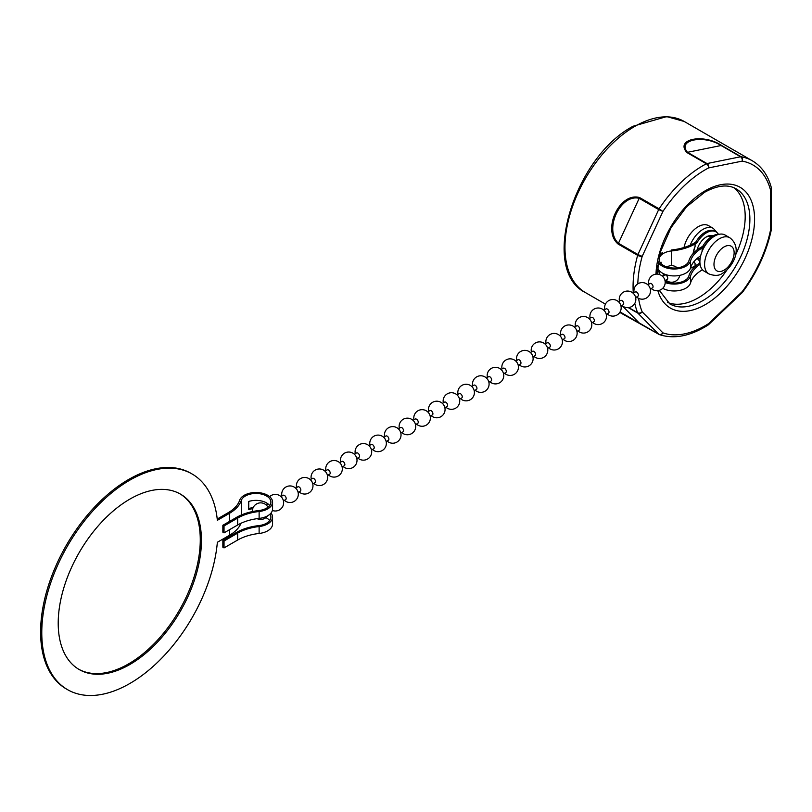 <?xml version="1.0" encoding="UTF-8"?>
<svg xmlns="http://www.w3.org/2000/svg" width="812" height="812" viewBox="0 0 812 812"><rect width="100%" height="100%" fill="white"/><g stroke="black" fill="none" stroke-linecap="round" stroke-linejoin="round"><path stroke-width="1.22" d="M714.661 236.069A20.889 12.058 120 0 0 701.02 254.471A20.889 12.058 120 0 0 704.217 271.208L708.917 273.918A20.889 12.058 -60 0 1 705.709 257.181A20.889 12.058 -60 0 1 719.361 238.779A20.889 12.058 -60 0 1 729.805 237.743L725.106 235.033A20.889 12.058 120 0 0 714.661 236.069M698.046 257.678A12.454 7.186 120 0 0 699.041 258.48L700.056 259.069M690.23 245.163A20.757 11.987 -60 0 1 702.918 229.4A20.757 11.987 -60 0 1 713.301 228.375L708.602 225.655A20.757 11.987 120 0 0 698.229 226.69A20.757 11.987 120 0 0 684.039 247.498M667.515 302.389A66.411 38.347 120 0 0 698.229 297.862A66.411 38.347 120 0 0 726.852 270.102M735.459 255.191A66.411 38.347 120 0 0 733.754 187.663M639.277 323.014L619.901 312.234M633.299 293.152A98.79 57.033 -60 0 1 637.643 255.333L618.155 244.087C601.743 230.263 619.475 191.764 639.623 197.57L659.111 208.816A98.79 57.033 -60 0 1 702.918 165.678A98.79 57.033 -60 0 1 706.389 163.78A3.319 2.01 62.5 0 1 708.622 167.911A95.471 55.114 120 0 0 705.273 169.749A95.471 55.114 120 0 0 662.927 211.435L642.18 256.389A95.471 55.114 120 0 0 637.806 283.845M711.302 236.81A12.454 7.186 120 0 0 705.841 237.226M638.587 298.349A95.471 55.114 120 0 0 642.18 311.859L662.927 332.859A95.471 55.114 120 0 0 708.622 323.623L742.188 291.64A95.471 55.114 120 0 0 770.426 230.466L770.426 189.703A95.471 55.114 120 0 0 742.188 161.121L708.622 167.911A3.319 2.416 78.6 0 0 706.998 163.557L740.564 156.777L721.086 145.521C703.781 134.366 676.822 139.826 687.51 152.311L706.998 163.557A3.319 1.918 120 0 0 706.389 163.78L686.901 152.534C674.843 139.065 703.547 133.239 721.645 145.51L741.123 156.757A98.79 57.033 -60 0 1 752.318 160.786L684.222 121.475A98.79 57.033 120 0 0 634.832 126.367A98.79 57.033 120 0 0 570.288 213.424A98.79 57.033 120 0 0 585.432 292.584C539.351 270.234 573.81 157.193 633.167 126.205L666.723 116.593L684.222 121.475M620.074 311.94L658.684 334.189L637.938 313.199L628.285 307.626M639.623 197.57A3.319 1.918 120 0 0 639.196 198.331C620.277 193.662 603.631 229.786 618.45 243.285L637.938 254.532L658.684 209.577L639.196 198.331L618.45 243.285A3.319 1.918 -60 0 0 618.155 244.087M179.878 493.787A101.277 58.474 -60 0 1 200.27 539.807A101.277 58.474 -60 0 1 156.442 641.318A101.277 58.474 -60 0 1 78.602 669.189M201.437 540.477A101.277 58.474 -60 0 1 157.234 642.404A101.277 58.474 -60 0 1 79.19 669.535A101.277 58.474 -60 0 1 58.21 623.169A101.277 58.474 -60 0 1 102.424 521.253A101.277 58.474 -60 0 1 180.467 494.122A101.277 58.474 -60 0 1 201.437 540.477M229.441 529.739L229.441 535.301L217.362 542.274A124.52 71.892 -60 0 1 159.071 660.846A124.52 71.892 -60 0 1 67.569 689.672A124.52 71.892 -60 0 1 41.777 632.66A124.52 71.892 -60 0 1 96.131 507.348A124.52 71.892 -60 0 1 192.089 473.985A124.52 71.892 -60 0 1 217.362 520.309L229.441 513.336A43.168 24.918 0 0 0 241.296 500.446A14.941 8.627 180 0 1 245.397 495.99A14.941 8.627 180 0 1 261.687 494.112A14.941 8.627 180 0 1 270.903 502.09A14.941 8.627 180 0 1 266.529 508.19A14.941 8.627 180 0 1 258.805 510.555A43.168 24.918 0 0 0 236.485 517.406L222.853 525.273L222.853 532.185L224.031 532.865L224.031 525.943L222.853 525.273M67.569 689.672L66.391 688.992A124.52 71.892 -60 0 1 40.6 631.99A124.52 71.892 -60 0 1 94.953 506.668A124.52 71.892 -60 0 1 190.911 473.305L192.089 473.985M252.735 508.708A14.941 8.627 0 0 0 248.746 509.581L248.746 501.451A14.941 8.627 180 0 1 269.655 505.541M222.853 540.315L224.031 540.995L224.031 547.907L222.853 547.227L222.853 540.315L236.485 532.449A43.168 24.918 180 0 1 258.805 525.608A14.941 8.627 0 0 0 266.529 523.232A14.941 8.627 0 0 0 270.903 517.132A14.941 8.627 0 0 0 269.98 514.138M265.9 517.609A14.941 8.627 180 0 1 269.655 520.593M217.23 519.03L228.263 512.656A41.503 23.964 0 0 0 239.662 500.263A16.605 9.582 180 0 1 244.229 495.31A16.605 9.582 180 0 1 262.317 493.229A16.605 9.582 180 0 1 272.568 502.09A16.605 9.582 180 0 1 267.706 508.87A16.605 9.582 180 0 1 259.119 511.499A41.503 23.964 0 0 0 237.652 518.076L224.031 525.943M272.568 502.09L272.568 509.002A16.605 9.582 180 0 1 267.706 515.782A16.605 9.582 180 0 1 259.119 518.411A41.503 23.964 0 0 0 237.652 524.999L224.031 532.865M224.031 540.995L237.652 533.129A41.503 23.964 180 0 1 259.119 526.541A16.605 9.582 0 0 0 267.706 523.913A16.605 9.582 0 0 0 272.568 517.132A16.605 9.582 0 0 0 270.995 513.072M253.121 507.693A16.605 9.582 0 0 0 248.746 508.505M272.568 517.132L272.568 524.044A16.605 9.582 180 0 1 267.706 530.825A16.605 9.582 180 0 1 259.119 533.464A41.503 23.964 0 0 0 237.652 540.041L224.031 547.907M229.441 535.301A43.168 24.918 0 0 0 240.981 523.273M662.501 276.293L664.723 275.014A2.487 1.441 60 0 1 665.962 275.136A2.487 1.441 60 0 1 667.596 277.328A2.487 1.441 60 0 1 667.21 279.328L664.998 280.607M647.824 284.768L650.047 283.489A2.487 1.441 60 0 1 651.295 283.611A2.487 1.441 60 0 1 652.919 285.804A2.487 1.441 60 0 1 652.533 287.803L650.321 289.082M633.157 293.233L635.37 291.955A2.487 1.441 60 0 1 636.618 292.076A2.487 1.441 60 0 1 638.242 294.279A2.487 1.441 60 0 1 637.856 296.268L635.644 297.547M618.358 301.607L620.693 300.43A2.487 1.441 60 0 1 621.941 300.552A2.487 1.441 60 0 1 623.565 302.744A2.487 1.441 60 0 1 623.19 304.744L620.967 306.022M603.803 310.184L606.016 308.905A2.487 1.441 60 0 1 607.264 309.027A2.487 1.441 60 0 1 608.888 311.219A2.487 1.441 60 0 1 608.513 313.219L606.29 314.498M589.126 318.659L591.349 317.38A2.487 1.441 60 0 1 592.587 317.502A2.487 1.441 60 0 1 594.222 319.695A2.487 1.441 60 0 1 593.836 321.694L591.623 322.973M574.449 327.124L576.672 325.845A2.487 1.441 60 0 1 577.911 325.967A2.487 1.441 60 0 1 579.545 328.17A2.487 1.441 60 0 1 579.159 330.159L576.946 331.438M559.772 335.6L561.995 334.321A2.487 1.441 60 0 1 563.244 334.442A2.487 1.441 60 0 1 564.868 336.635A2.487 1.441 60 0 1 564.482 338.634L562.269 339.913M545.106 344.075L547.318 342.796A2.487 1.441 60 0 1 548.567 342.918A2.487 1.441 60 0 1 550.191 345.11A2.487 1.441 60 0 1 549.805 347.11L547.592 348.389M530.429 352.55L532.642 351.271A2.487 1.441 60 0 1 533.89 351.393A2.487 1.441 60 0 1 535.514 353.585A2.487 1.441 60 0 1 535.138 355.585L532.916 356.864M515.752 361.015L517.965 359.736A2.487 1.441 60 0 1 519.213 359.858A2.487 1.441 60 0 1 520.837 362.061A2.487 1.441 60 0 1 520.462 364.05L518.239 365.329M501.075 369.49L503.298 368.212A2.487 1.441 60 0 1 504.536 368.333A2.487 1.441 60 0 1 506.17 370.526A2.487 1.441 60 0 1 505.785 372.525L503.572 373.804M486.398 377.966L488.621 376.687A2.487 1.441 60 0 1 489.859 376.809A2.487 1.441 60 0 1 491.493 379.001A2.487 1.441 60 0 1 491.108 381.001L488.895 382.279M471.731 386.441L473.944 385.152A2.487 1.441 60 0 1 475.193 385.284A2.487 1.441 60 0 1 476.817 387.476A2.487 1.441 60 0 1 476.431 389.466L474.218 390.755M457.054 394.906L459.267 393.627A2.487 1.441 60 0 1 460.516 393.749A2.487 1.441 60 0 1 462.14 395.952A2.487 1.441 60 0 1 461.754 397.941L459.541 399.22M442.378 403.381L444.59 402.102A2.487 1.441 60 0 1 445.839 402.224A2.487 1.441 60 0 1 447.463 404.417A2.487 1.441 60 0 1 447.087 406.416L444.864 407.695M427.701 411.857L429.913 410.578A2.487 1.441 60 0 1 431.162 410.699A2.487 1.441 60 0 1 432.786 412.892A2.487 1.441 60 0 1 432.41 414.891L430.187 416.17M413.024 420.332L415.247 419.043A2.487 1.441 60 0 1 416.485 419.175A2.487 1.441 60 0 1 418.119 421.367A2.487 1.441 60 0 1 417.733 423.356L415.521 424.646M398.347 428.797L400.57 427.518A2.487 1.441 60 0 1 401.808 427.64A2.487 1.441 60 0 1 403.442 429.842A2.487 1.441 60 0 1 403.056 431.832L400.844 433.111M383.68 437.272L385.893 435.993A2.487 1.441 60 0 1 387.141 436.115A2.487 1.441 60 0 1 388.765 438.307A2.487 1.441 60 0 1 388.38 440.307L386.167 441.586M369.003 445.747L371.216 444.468A2.487 1.441 60 0 1 372.464 444.59A2.487 1.441 60 0 1 374.088 446.783A2.487 1.441 60 0 1 373.713 448.782L371.49 450.061M354.326 454.223L356.539 452.934A2.487 1.441 60 0 1 357.787 453.066A2.487 1.441 60 0 1 359.411 455.258A2.487 1.441 60 0 1 359.036 457.247L356.813 458.536M339.649 462.688L341.862 461.409A2.487 1.441 60 0 1 343.111 461.531A2.487 1.441 60 0 1 344.735 463.733A2.487 1.441 60 0 1 344.359 465.723L342.136 467.001M324.973 471.163L327.195 469.884A2.487 1.441 60 0 1 328.434 470.006A2.487 1.441 60 0 1 330.068 472.198A2.487 1.441 60 0 1 329.682 474.198L327.469 475.477M310.296 479.638L312.518 478.359A2.487 1.441 60 0 1 313.767 478.481A2.487 1.441 60 0 1 315.391 480.674A2.487 1.441 60 0 1 315.005 482.673L312.793 483.952M295.629 488.113L297.842 486.824A2.487 1.441 60 0 1 299.09 486.956A2.487 1.441 60 0 1 300.714 489.149A2.487 1.441 60 0 1 300.328 491.138L298.116 492.427M280.952 496.579L283.165 495.3A2.487 1.441 60 0 1 284.413 495.421A2.487 1.441 60 0 1 286.037 497.624A2.487 1.441 60 0 1 285.662 499.613L283.439 500.892M712.885 235.856A14.108 8.15 120 0 0 697.041 249.934M715.991 231.846L714.814 231.166A19.092 11.023 -60 0 0 695.681 242.25L696.858 242.93A19.092 11.023 -60 0 1 715.991 231.846A19.092 11.023 -60 0 1 718.468 234.333M660.146 271.482A14.941 8.627 0 0 0 659.212 274.436M665.119 281.348A14.941 8.627 0 0 0 684.729 280.576A14.941 8.627 0 0 0 688.891 275.897A43.168 24.918 180 0 1 699.325 263.382L699.944 262.976M660.471 262.885A14.941 8.627 180 0 1 661.069 262.174L661.069 263.595M696.858 242.93L695.072 243.965A43.168 24.918 180 0 1 671.686 250.918A14.941 8.627 0 0 0 663.597 253.324A14.941 8.627 0 0 0 659.212 259.424A14.941 8.627 0 0 0 668.438 267.392A14.941 8.627 0 0 0 684.729 265.524A14.941 8.627 0 0 0 688.891 260.855A43.168 24.918 180 0 1 700.949 247.345L702.725 246.32L703.902 247A19.092 11.023 -60 0 1 712.895 237.216M663.394 275.4A14.941 8.627 0 0 0 662.318 276.131M662.714 288.331A16.605 9.582 0 0 0 685.896 288.169A16.605 9.582 0 0 0 690.535 282.972A41.503 23.964 180 0 1 702.116 269.99L702.471 269.787M659.121 270.406A16.605 9.582 0 0 0 657.568 274.131M665.19 282.546A16.605 9.582 0 0 0 685.896 281.257A16.605 9.582 0 0 0 690.535 276.06A41.503 23.964 180 0 1 700.096 264.326M700.644 255.841A41.503 23.964 0 0 0 690.535 267.919A16.605 9.582 180 0 1 685.896 273.116A16.605 9.582 180 0 1 667.809 275.197A16.605 9.582 180 0 1 657.558 266.336L657.558 265.656M662.419 252.644A16.605 9.582 0 0 0 659.74 254.663M658.136 261.931A16.605 9.582 0 0 0 685.896 266.204A16.605 9.582 0 0 0 690.535 261.007A41.503 23.964 180 0 1 702.116 248.025L703.902 247M697.031 264.986A19.092 11.023 -60 0 1 696.899 264.915A19.092 11.023 -60 0 1 696.858 264.895L695.072 265.92A43.168 24.918 180 0 1 690.433 268.244M695.681 242.25L693.905 243.285A41.503 23.964 180 0 1 671.412 249.974M702.725 246.32A19.092 11.023 -60 0 1 718.843 234.353M699.924 260.52A14.108 8.15 -60 0 1 698.827 260.216M697.305 258.277A14.108 8.15 120 0 0 699.386 260.601A14.108 8.15 120 0 0 699.914 260.855M695.072 265.92L695.072 263.352A19.092 11.023 -60 0 1 693.986 261.586M693.123 253.527A19.092 11.023 -60 0 1 695.072 246.533L695.072 243.965M695.072 263.352L693.986 261.596M693.042 253.618L695.072 246.533M724.05 246.919A14.24 8.221 120 0 0 713.981 264.357A14.24 8.221 120 0 0 724.05 270.173A14.24 8.221 120 0 0 734.129 252.725A14.24 8.221 120 0 0 724.05 246.919M655.994 274.151A69.73 40.265 -60 0 1 705.273 190.759A69.73 40.265 -60 0 1 754.581 219.23A69.73 40.265 -60 0 1 705.273 304.632A69.73 40.265 -60 0 1 657.842 290.655M659.314 290.351L669.717 303.861A66.411 38.347 120 0 0 702.918 300.572A66.411 38.347 120 0 0 746.309 242.047A66.411 38.347 120 0 0 736.129 188.831C727.928 184.121 717.412 185.278 704.583 192.282L686.587 206.796L671.148 227.492L660.735 251.172L656.938 274.111M658.755 334.26L639.623 323.217A3.319 1.918 120 0 1 639.44 323.125A3.319 1.918 120 0 1 639.196 322.943L621.992 305.525M628.701 307.575L637.643 312.732A98.79 57.033 -60 0 1 634.781 303.424M721.645 145.51A3.319 1.918 120 0 0 721.086 145.521L687.51 152.311A3.319 1.918 -60 0 0 686.901 152.534M637.938 254.532A3.319 1.918 120 0 0 637.643 255.333A3.319 1.106 -164.5 0 0 642.18 256.389L637.938 254.532M637.643 312.732A3.319 1.918 120 0 0 637.938 313.199A3.319 2.68 135.3 0 0 642.18 311.859A3.319 2.477 157.8 0 1 637.643 312.732M658.684 209.577L662.927 211.435L659.111 208.816A3.319 1.918 120 0 0 658.684 209.577M619.779 312.417L658.918 334.371A3.319 3.319 0 0 0 659.476 334.635A3.319 2.7 109.4 0 0 662.927 332.859A3.319 2.68 135.3 0 1 658.684 334.189A3.319 1.918 120 0 0 658.918 334.371A3.319 1.918 120 0 0 659.111 334.463A3.319 2.7 109.4 0 0 659.476 334.635C674.143 339.365 690.332 336.178 708.054 325.064A3.319 3.319 0 0 0 708.561 324.668A3.319 1.228 46.4 0 1 708.338 324.79M742.127 292.696A3.319 3.319 0 0 0 742.493 292.279A3.319 0.558 36.9 0 0 742.188 291.64A3.319 1.228 46.4 0 1 742.127 292.696L708.561 324.668A3.319 1.228 46.4 0 0 708.622 323.623A3.319 1.817 57.6 0 1 708.054 325.064M740.564 156.777A3.319 2.416 78.6 0 1 742.188 161.121A3.319 2.649 100 0 0 741.123 156.757A3.319 1.918 120 0 0 740.564 156.777M771.288 187.481A3.319 2.355 164.8 0 1 770.426 189.703A3.319 1.918 180 0 0 771.4 188.343A3.319 3.319 0 0 0 771.288 187.481C767.919 175.199 761.595 166.308 752.318 160.786M771.339 187.988A3.319 1.918 180 0 1 771.4 188.343L771.4 229.106A3.319 1.918 180 0 1 770.426 230.466A3.319 1.35 11.7 0 0 771.329 229.776A3.319 1.35 11.7 0 0 771.319 229.512M259.119 511.499L259.119 518.411M237.652 518.076L237.652 524.999M237.652 533.129L237.652 540.041M259.119 526.541L259.119 533.464M229.441 513.336L229.441 521.466M241.296 500.446L241.296 515.011M690.535 282.972L690.535 276.06M702.116 269.99L702.116 269.371M702.116 251.365L702.116 248.025M690.535 267.919L690.535 261.007M671.686 265.636L671.686 250.918M708.917 273.918C714.692 276.06 719.28 275.826 722.68 273.218C733.51 266.356 742.889 247.741 729.805 237.743M605.437 304.135L585.432 292.584M742.493 292.279C756.957 272.751 766.569 251.913 771.329 229.776A3.319 3.319 0 0 0 771.4 229.106M717.27 232.811L713.301 228.375M677.228 267.869A8.303 8.303 0 0 0 667.007 266.996M663.272 273.573A8.303 8.303 0 0 0 663.465 275.735M665.952 280.049A8.303 8.303 0 0 0 679.745 275.369M267.97 507.226A8.303 8.303 0 0 0 252.37 511.58M272.375 510.454A8.303 8.303 0 0 0 283.642 502.699A8.303 8.303 0 0 0 269.645 496.66M267.046 503.217A8.303 8.303 0 0 0 267.229 504.496M284.403 500.344A8.303 8.303 0 0 0 298.308 494.224A8.303 8.303 0 0 0 285.103 487.535A8.303 8.303 0 0 0 281.906 496.03M299.07 491.869A8.303 8.303 0 0 0 312.985 485.749A8.303 8.303 0 0 0 299.78 479.06A8.303 8.303 0 0 0 296.583 487.555M313.747 483.394A8.303 8.303 0 0 0 327.662 477.283A8.303 8.303 0 0 0 314.447 470.584A8.303 8.303 0 0 0 311.26 479.08M328.424 474.918A8.303 8.303 0 0 0 342.339 468.808A8.303 8.303 0 0 0 329.124 462.109A8.303 8.303 0 0 0 325.937 470.615M343.1 466.453A8.303 8.303 0 0 0 357.016 460.333A8.303 8.303 0 0 0 343.801 453.644A8.303 8.303 0 0 0 340.604 462.14M357.777 457.978A8.303 8.303 0 0 0 371.693 451.858A8.303 8.303 0 0 0 358.478 445.169A8.303 8.303 0 0 0 355.28 453.664M372.454 449.503A8.303 8.303 0 0 0 386.36 443.393A8.303 8.303 0 0 0 373.155 436.694A8.303 8.303 0 0 0 369.957 445.189M387.121 441.038A8.303 8.303 0 0 0 401.037 434.917A8.303 8.303 0 0 0 387.821 428.228A8.303 8.303 0 0 0 384.634 436.724M401.798 432.563A8.303 8.303 0 0 0 415.714 426.442A8.303 8.303 0 0 0 402.498 419.753A8.303 8.303 0 0 0 399.311 428.249M416.475 424.087A8.303 8.303 0 0 0 430.39 417.967A8.303 8.303 0 0 0 417.175 411.278A8.303 8.303 0 0 0 413.988 419.774M431.152 415.612A8.303 8.303 0 0 0 445.067 409.502A8.303 8.303 0 0 0 431.852 402.803A8.303 8.303 0 0 0 428.655 411.298M445.829 407.147A8.303 8.303 0 0 0 459.744 401.026A8.303 8.303 0 0 0 446.529 394.338A8.303 8.303 0 0 0 443.332 402.833M460.505 398.672A8.303 8.303 0 0 0 474.411 392.551A8.303 8.303 0 0 0 461.206 385.862A8.303 8.303 0 0 0 458.009 394.358M475.172 390.196A8.303 8.303 0 0 0 489.088 384.076A8.303 8.303 0 0 0 475.873 377.387A8.303 8.303 0 0 0 472.685 385.883M489.849 381.721A8.303 8.303 0 0 0 503.765 375.611A8.303 8.303 0 0 0 490.549 368.912A8.303 8.303 0 0 0 487.362 377.407M504.526 373.256A8.303 8.303 0 0 0 518.442 367.136A8.303 8.303 0 0 0 505.226 360.447A8.303 8.303 0 0 0 502.039 368.942M519.203 364.781A8.303 8.303 0 0 0 533.119 358.66A8.303 8.303 0 0 0 519.903 351.972A8.303 8.303 0 0 0 516.706 360.467M533.88 356.306A8.303 8.303 0 0 0 547.795 350.195A8.303 8.303 0 0 0 534.58 343.496A8.303 8.303 0 0 0 531.383 351.992M548.547 347.83A8.303 8.303 0 0 0 562.462 341.72A8.303 8.303 0 0 0 549.257 335.021A8.303 8.303 0 0 0 546.06 343.517M563.223 339.365A8.303 8.303 0 0 0 577.139 333.245A8.303 8.303 0 0 0 563.924 326.556A8.303 8.303 0 0 0 560.737 335.051M577.9 330.89A8.303 8.303 0 0 0 591.816 324.77A8.303 8.303 0 0 0 578.601 318.081A8.303 8.303 0 0 0 575.414 326.576M592.577 322.415A8.303 8.303 0 0 0 606.493 316.304A8.303 8.303 0 0 0 593.278 309.605A8.303 8.303 0 0 0 590.091 318.101M607.254 313.94A8.303 8.303 0 0 0 621.17 307.829A8.303 8.303 0 0 0 607.955 301.13A8.303 8.303 0 0 0 604.757 309.626M621.931 305.474A8.303 8.303 0 0 0 635.847 299.354A8.303 8.303 0 0 0 622.631 292.665A8.303 8.303 0 0 0 619.434 301.161M636.598 296.999A8.303 8.303 0 0 0 650.513 290.879A8.303 8.303 0 0 0 637.308 284.19A8.303 8.303 0 0 0 634.111 292.685M651.275 288.524A8.303 8.303 0 0 0 665.19 282.414A8.303 8.303 0 0 0 651.975 275.715A8.303 8.303 0 0 0 648.788 284.21M257.099 518.665A8.303 8.303 0 0 0 267.473 515.904M266.275 505.054L268.122 503.988"/></g></svg>
